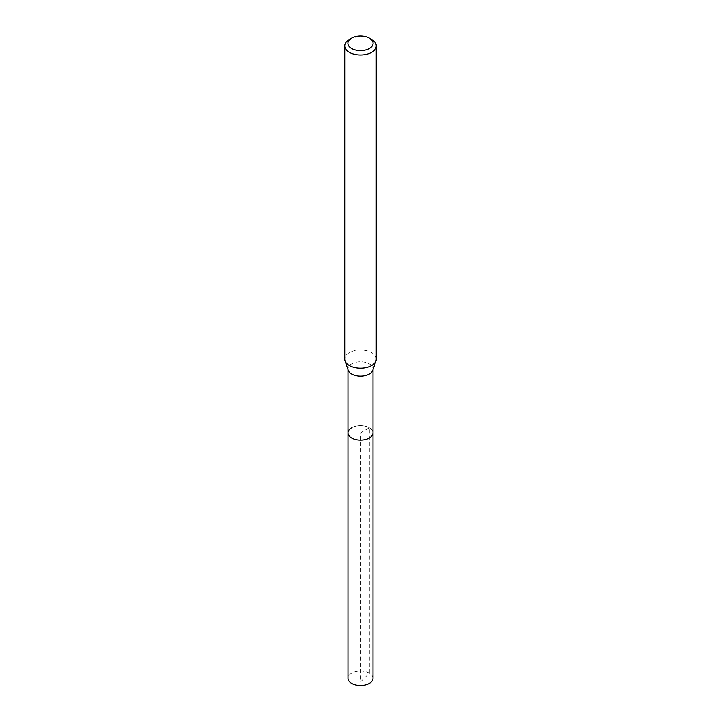 <?xml version="1.0" encoding="UTF-8"?>
<svg xmlns="http://www.w3.org/2000/svg" width="721" height="721" viewBox="0 0 721 721"><rect width="100%" height="100%" fill="white"/><g stroke="black" fill="none" stroke-linecap="round" stroke-linejoin="round"><path stroke-width="0.54" stroke-dasharray="3.6 2.7" d="M373.018 678.272A12.518 7.228 0 0 0 365.295 671.593A12.518 7.228 0 0 0 351.65 673.162A12.518 7.228 0 0 0 347.982 678.272M351.65 427.76A12.518 7.228 180 0 1 365.295 426.201A12.518 7.228 180 0 1 373.018 432.879A12.518 7.228 0 0 0 365.295 426.201A12.518 7.228 0 0 0 351.65 427.76A12.518 7.228 0 0 0 347.982 432.879M348.207 370.333A12.518 7.228 180 0 1 347.982 368.963A12.518 7.228 180 0 1 351.65 363.853A12.518 7.228 180 0 1 365.295 362.284A12.518 7.228 180 0 1 373.018 368.963A12.518 7.228 180 0 1 372.793 370.333M376.263 359.085A15.763 9.103 0 0 0 366.529 350.676A15.763 9.103 0 0 0 349.352 352.65A15.763 9.103 0 0 0 344.737 359.085M349.352 39.466A15.763 9.103 180 0 1 371.648 39.466M360.5 681.994L369.35 673.162L369.35 427.76L360.5 432.879L360.5 681.994M347.982 368.963L347.982 369.657M373.018 368.963L373.018 369.657"/><path stroke-width="1.08" d="M347.982 369.657L347.982 678.272A12.518 7.228 0 0 0 355.705 684.95A12.518 7.228 0 0 0 369.35 683.382A12.518 7.228 0 0 0 373.018 678.272L373.018 432.879A12.518 7.228 180 0 1 369.35 437.989A12.518 7.228 180 0 1 355.705 439.558A12.518 7.228 180 0 1 347.982 432.879A12.518 7.228 180 0 1 351.65 427.76M375.974 360.806L372.793 370.333A12.518 7.228 180 0 1 369.35 374.073A12.518 7.228 180 0 1 356.832 375.875A12.518 7.228 180 0 1 348.207 370.333L345.026 360.806A15.763 9.103 0 0 0 355.877 367.782A15.763 9.103 0 0 0 371.648 365.52A15.763 9.103 0 0 0 375.974 360.806A15.763 9.103 0 0 0 376.263 359.085L376.263 45.901A15.763 9.103 180 0 1 371.648 52.336A15.763 9.103 180 0 1 354.471 54.309A15.763 9.103 180 0 1 344.737 45.901A15.763 9.103 180 0 1 349.352 39.466L351.587 38.186A12.608 7.282 180 0 1 369.413 38.186A12.608 7.282 180 0 1 369.413 48.478A12.608 7.282 180 0 1 351.587 48.478A12.608 7.282 180 0 1 351.587 38.186L349.352 39.466M347.982 432.879A12.518 7.228 0 0 0 355.705 439.558A12.518 7.228 0 0 0 369.35 437.989A12.518 7.228 0 0 0 373.018 432.879L373.018 369.657M344.737 45.901L344.737 359.085A15.763 9.103 0 0 0 345.026 360.806M369.413 38.186L371.648 39.466A15.763 9.103 180 0 1 376.263 45.901"/></g></svg>
